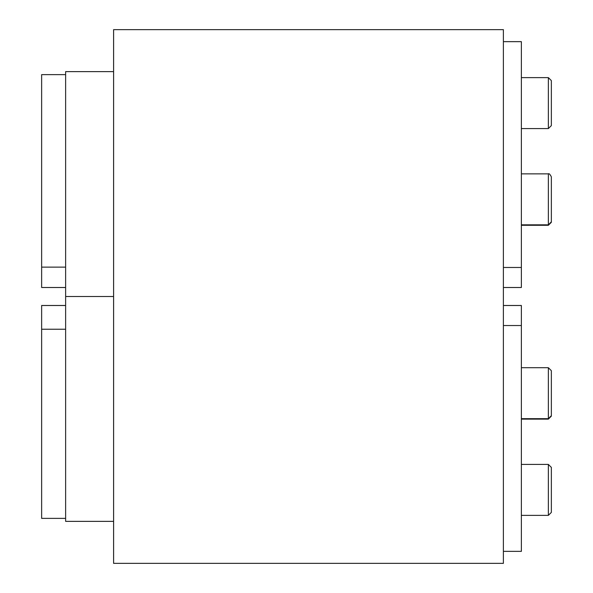 <?xml version="1.0" encoding="UTF-8"?>
<svg xmlns="http://www.w3.org/2000/svg" width="593" height="593" viewBox="0 0 593 593"><rect width="100%" height="100%" fill="white"/><g stroke="black" fill="none" stroke-linecap="round" stroke-linejoin="round"><path stroke-width="0.89" d="M113.604 521.373L65.63 521.373L65.63 296.5L113.604 296.5L113.604 29.65L503.383 29.65L503.383 563.35L113.604 563.35L113.604 296.5L65.63 296.5L65.63 71.627L113.604 71.627M548.362 367.712L548.362 418.68L551.357 415.686L551.357 370.707L548.362 367.712L521.373 367.712M551.357 381.203L551.357 405.642M548.362 464.408L548.362 515.376L551.357 512.382L551.357 467.403L548.362 464.408L521.373 464.408M503.383 305.491L521.373 305.491L521.373 551.357L503.383 551.357M65.63 305.491L41.643 305.491L41.643 329.234L65.63 329.234M65.63 518.378L41.643 518.378L41.643 329.234M521.373 225.288L548.362 225.288L551.357 222.293L551.357 177.314M548.362 128.592L551.357 125.597L551.357 80.618L548.362 77.624L548.362 128.592L521.373 128.592M551.357 91.114L551.357 103.108M548.362 224.843L551.357 221.841L551.357 176.87C549.985 174.216 548.985 173.215 548.362 173.868L548.362 224.843L521.373 224.843M503.383 41.643L521.373 41.643L521.373 287.509L503.383 287.509M65.63 287.509L41.643 287.509L41.643 74.622L65.63 74.622M521.373 418.68L548.362 418.68L548.362 419.132L551.357 416.13M521.373 325.535L503.383 325.535M521.373 267.465L503.383 267.465M65.63 267.132L41.643 267.132M548.362 515.376L521.373 515.376M548.362 419.132L521.373 419.132M548.362 77.624L521.373 77.624M548.362 173.868L521.373 173.868"/></g></svg>
